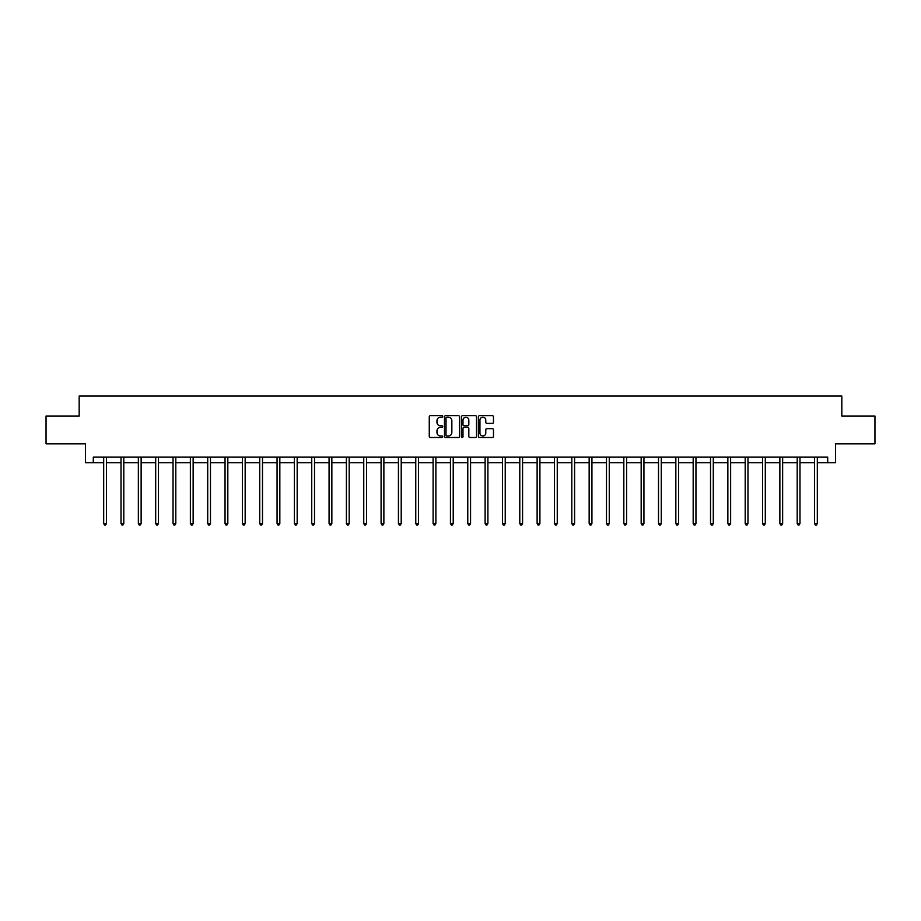 <?xml version="1.0" encoding="UTF-8"?>
<svg xmlns="http://www.w3.org/2000/svg" width="921" height="921" viewBox="0 0 921 921"><rect width="100%" height="100%" fill="white"/><g stroke="black" fill="none" stroke-linecap="round" stroke-linejoin="round"><path stroke-width="1.38" d="M442.713 416.442A0.76 0.76 0 0 0 441.953 415.682L430.36 415.682A1.094 1.094 0 0 0 429.267 416.776L429.267 436.404A1.094 1.094 0 0 0 430.36 437.498L441.953 437.498A0.76 0.76 0 0 0 442.713 436.738A0.76 0.76 0 0 0 441.953 435.967L440.457 435.967A3.488 3.488 0 0 1 436.968 432.479L436.968 430.844A3.488 3.488 0 0 1 440.457 427.356L441.953 427.356A0.76 0.76 0 0 0 442.713 426.596A0.76 0.76 0 0 0 441.953 425.824L440.457 425.824A3.488 3.488 0 0 1 436.968 422.336L436.968 420.701A3.488 3.488 0 0 1 440.457 417.213L441.953 417.213A0.76 0.76 0 0 0 442.713 416.442M492.378 423.372A1.094 1.094 0 0 0 493.472 422.279L493.472 416.776A1.094 1.094 0 0 0 492.378 415.682L479.507 415.682A1.094 1.094 0 0 0 478.413 416.776L478.413 436.404A1.094 1.094 0 0 0 479.507 437.498L492.378 437.498A1.094 1.094 0 0 0 493.472 436.404L493.472 429.75A1.094 1.094 0 0 0 492.378 428.668L486.875 428.668A1.094 1.094 0 0 0 485.781 429.75L485.781 433.054A2.913 2.913 0 0 1 482.869 435.967A2.913 2.913 0 0 1 479.945 433.054L479.945 420.126A2.913 2.913 0 0 1 482.869 417.213A2.913 2.913 0 0 1 485.781 420.126L485.781 422.279A1.094 1.094 0 0 0 486.875 423.372L492.378 423.372M93.286 462.71L93.286 457.15L827.714 457.15L827.714 462.71L835.497 462.71L835.497 443.818L874.95 443.818L874.95 416.027L841.829 416.027L841.829 396.03L79.171 396.03L79.171 416.027L46.05 416.027L46.05 443.818L85.503 443.818L85.503 462.71L103.682 462.71M459.544 416.776A1.094 1.094 0 0 0 458.451 415.682L445.58 415.682A1.094 1.094 0 0 0 444.486 416.776L444.486 436.404A1.094 1.094 0 0 0 445.58 437.498L458.451 437.498A1.094 1.094 0 0 0 459.544 436.404L459.544 416.776M462.549 415.682L475.42 415.682A1.094 1.094 0 0 1 476.514 416.776L476.514 436.404A1.094 1.094 0 0 1 475.42 437.498L469.906 437.498A1.094 1.094 0 0 1 468.824 436.404L468.824 428.449A1.094 1.094 0 0 0 467.73 427.356L464.069 427.356A1.094 1.094 0 0 0 462.987 428.449L462.987 436.738A0.76 0.76 0 0 1 462.215 437.498A0.76 0.76 0 0 1 461.456 436.738L461.456 416.776A1.094 1.094 0 0 1 462.549 415.682M106.456 462.71L121.019 462.71M123.794 462.71L138.357 462.71M141.132 462.71L155.695 462.71M158.47 462.71L173.033 462.71M175.807 462.71L190.371 462.71M193.145 462.71L207.709 462.71M210.483 462.71L225.046 462.71M227.821 462.71L242.384 462.71M245.159 462.71L259.722 462.71M262.497 462.71L277.06 462.71M279.834 462.71L294.398 462.71M297.172 462.71L311.735 462.71M314.51 462.71L329.073 462.71M331.848 462.71L346.411 462.71M349.186 462.71L363.749 462.71M366.523 462.71L381.087 462.71M383.873 462.71L398.425 462.71M401.211 462.71L415.762 462.71M418.548 462.71L433.1 462.71M435.886 462.71L450.438 462.71M453.224 462.71L467.776 462.71M470.562 462.71L485.114 462.71M487.9 462.71L502.452 462.71M505.238 462.71L519.789 462.71M522.575 462.71L537.127 462.71M539.913 462.71L554.477 462.71M557.251 462.71L571.814 462.71M574.589 462.71L589.152 462.71M591.927 462.71L606.49 462.71M609.265 462.71L623.828 462.71M626.602 462.71L641.166 462.71M643.94 462.71L658.503 462.71M661.278 462.71L675.841 462.71M678.616 462.71L693.179 462.71M695.954 462.71L710.517 462.71M713.291 462.71L727.855 462.71M730.629 462.71L745.193 462.71M747.967 462.71L762.53 462.71M765.305 462.71L779.868 462.71M782.643 462.71L797.206 462.71M799.981 462.71L814.544 462.71M817.318 462.71L827.714 462.71M446.777 417.213A0.76 0.76 0 0 0 446.017 417.973L446.017 435.207A0.76 0.76 0 0 0 446.777 435.967L448.366 435.967A3.488 3.488 0 0 0 451.854 432.479L451.854 420.701A3.488 3.488 0 0 0 448.366 417.213L446.777 417.213M468.824 420.183A2.913 2.913 0 0 0 465.899 417.259A2.913 2.913 0 0 0 462.987 420.183L462.987 424.731A1.094 1.094 0 0 0 464.069 425.824L467.73 425.824A1.094 1.094 0 0 0 468.824 424.731L468.824 420.183M106.606 457.15L106.537 457.323A1.117 1.117 0 0 0 106.456 457.737L106.456 523.531L103.682 523.531L103.682 457.737A1.117 1.117 0 0 0 103.601 457.323L103.532 457.15M106.456 523.531L105.627 524.97L104.51 524.97L103.682 523.531M123.944 457.15L123.875 457.323A1.117 1.117 0 0 0 123.794 457.737L123.794 523.531L121.019 523.531L121.019 457.737A1.117 1.117 0 0 0 120.939 457.323L120.87 457.15M123.794 523.531L122.965 524.97L121.848 524.97L121.019 523.531M141.281 457.15L141.212 457.323A1.117 1.117 0 0 0 141.132 457.737L141.132 523.531L138.357 523.531L138.357 457.737A1.117 1.117 0 0 0 138.277 457.323L138.208 457.15M141.132 523.531L140.303 524.97L139.186 524.97L138.357 523.531M158.619 457.15L158.55 457.323A1.117 1.117 0 0 0 158.47 457.737L158.47 523.531L155.695 523.531L155.695 457.737A1.117 1.117 0 0 0 155.614 457.323L155.545 457.15M158.47 523.531L157.641 524.97L156.524 524.97L155.695 523.531M175.957 457.15L175.888 457.323A1.117 1.117 0 0 0 175.807 457.737L175.807 523.531L173.033 523.531L173.033 457.737A1.117 1.117 0 0 0 172.952 457.323L172.883 457.15M175.807 523.531L174.978 524.97L173.862 524.97L173.033 523.531M193.295 457.15L193.226 457.323A1.117 1.117 0 0 0 193.145 457.737L193.145 523.531L190.371 523.531L190.371 457.737A1.117 1.117 0 0 0 190.29 457.323L190.221 457.15M193.145 523.531L192.316 524.97L191.2 524.97L190.371 523.531M210.633 457.15L210.564 457.323A1.117 1.117 0 0 0 210.483 457.737L210.483 523.531L207.709 523.531L207.709 457.737A1.117 1.117 0 0 0 207.628 457.323L207.559 457.15M210.483 523.531L209.654 524.97L208.537 524.97L207.709 523.531M227.971 457.15L227.901 457.323A1.117 1.117 0 0 0 227.821 457.737L227.821 523.531L225.046 523.531L225.046 457.737A1.117 1.117 0 0 0 224.966 457.323L224.897 457.15M227.821 523.531L226.992 524.97L225.875 524.97L225.046 523.531M245.308 457.15L245.239 457.323A1.117 1.117 0 0 0 245.159 457.737L245.159 523.531L242.384 523.531L242.384 457.737A1.117 1.117 0 0 0 242.304 457.323L242.235 457.15M245.159 523.531L244.33 524.97L243.213 524.97L242.384 523.531M262.646 457.15L262.577 457.323A1.117 1.117 0 0 0 262.497 457.737L262.497 523.531L259.722 523.531L259.722 457.737A1.117 1.117 0 0 0 259.641 457.323L259.572 457.15M262.497 523.531L261.668 524.97L260.551 524.97L259.722 523.531M279.984 457.15L279.915 457.323A1.117 1.117 0 0 0 279.834 457.737L279.834 523.531L277.06 523.531L277.06 457.737A1.117 1.117 0 0 0 276.979 457.323L276.91 457.15M279.834 523.531L279.005 524.97L277.889 524.97L277.06 523.531M297.322 457.15L297.253 457.323A1.117 1.117 0 0 0 297.172 457.737L297.172 523.531L294.398 523.531L294.398 457.737A1.117 1.117 0 0 0 294.317 457.323L294.248 457.15M297.172 523.531L296.343 524.97L295.227 524.97L294.398 523.531M314.66 457.15L314.591 457.323A1.117 1.117 0 0 0 314.51 457.737L314.51 523.531L311.735 523.531L311.735 457.737A1.117 1.117 0 0 0 311.655 457.323L311.586 457.15M314.51 523.531L313.681 524.97L312.564 524.97L311.735 523.531M331.997 457.15L331.928 457.323A1.117 1.117 0 0 0 331.848 457.737L331.848 523.531L329.073 523.531L329.073 457.737A1.117 1.117 0 0 0 328.993 457.323L328.924 457.15M331.848 523.531L331.019 524.97L329.902 524.97L329.073 523.531M349.335 457.15L349.266 457.323A1.117 1.117 0 0 0 349.186 457.737L349.186 523.531L346.411 523.531L346.411 457.737A1.117 1.117 0 0 0 346.331 457.323L346.261 457.15M349.186 523.531L348.357 524.97L347.252 524.97L346.411 523.531M366.673 457.15L366.604 457.323A1.117 1.117 0 0 0 366.523 457.737L366.523 523.531L363.749 523.531L363.749 457.737A1.117 1.117 0 0 0 363.668 457.323L363.599 457.15M366.523 523.531L365.695 524.97L364.589 524.97L363.749 523.531M384.011 457.15L383.953 457.323A1.117 1.117 0 0 0 383.873 457.737L383.873 523.531L381.087 523.531L381.087 457.737A1.117 1.117 0 0 0 381.006 457.323L380.937 457.15M383.873 523.531L383.032 524.97L381.927 524.97L381.087 523.531M401.349 457.15L401.291 457.323A1.117 1.117 0 0 0 401.211 457.737L401.211 523.531L398.425 523.531L398.425 457.737A1.117 1.117 0 0 0 398.344 457.323L398.286 457.15M401.211 523.531L400.37 524.97L399.265 524.97L398.425 523.531M418.687 457.15L418.629 457.323A1.117 1.117 0 0 0 418.548 457.737L418.548 523.531L415.762 523.531L415.762 457.737A1.117 1.117 0 0 0 415.682 457.323L415.624 457.15M418.548 523.531L417.708 524.97L416.603 524.97L415.762 523.531M436.024 457.15L435.967 457.323A1.117 1.117 0 0 0 435.886 457.737L435.886 523.531L433.1 523.531L433.1 457.737A1.117 1.117 0 0 0 433.02 457.323L432.962 457.15M435.886 523.531L435.046 524.97L433.941 524.97L433.1 523.531M453.362 457.15L453.305 457.323A1.117 1.117 0 0 0 453.224 457.737L453.224 523.531L450.438 523.531L450.438 457.737A1.117 1.117 0 0 0 450.357 457.323L450.3 457.15M453.224 523.531L452.384 524.97L451.278 524.97L450.438 523.531M470.7 457.15L470.643 457.323A1.117 1.117 0 0 0 470.562 457.737L470.562 523.531L467.776 523.531L467.776 457.737A1.117 1.117 0 0 0 467.695 457.323L467.638 457.15M470.562 523.531L469.722 524.97L468.616 524.97L467.776 523.531M488.038 457.15L487.98 457.323A1.117 1.117 0 0 0 487.9 457.737L487.9 523.531L485.114 523.531L485.114 457.737A1.117 1.117 0 0 0 485.033 457.323L484.976 457.15M487.9 523.531L487.059 524.97L485.954 524.97L485.114 523.531M505.376 457.15L505.318 457.323A1.117 1.117 0 0 0 505.238 457.737L505.238 523.531L502.452 523.531L502.452 457.737A1.117 1.117 0 0 0 502.371 457.323L502.313 457.15M505.238 523.531L504.397 524.97L503.292 524.97L502.452 523.531M522.714 457.15L522.656 457.323A1.117 1.117 0 0 0 522.575 457.737L522.575 523.531L519.789 523.531L519.789 457.737A1.117 1.117 0 0 0 519.709 457.323L519.651 457.15M522.575 523.531L521.735 524.97L520.63 524.97L519.789 523.531M540.063 457.15L539.994 457.323A1.117 1.117 0 0 0 539.913 457.737L539.913 523.531L537.127 523.531L537.127 457.737A1.117 1.117 0 0 0 537.047 457.323L536.989 457.15M539.913 523.531L539.073 524.97L537.968 524.97L537.127 523.531M557.401 457.15L557.332 457.323A1.117 1.117 0 0 0 557.251 457.737L557.251 523.531L554.477 523.531L554.477 457.737A1.117 1.117 0 0 0 554.396 457.323L554.327 457.15M557.251 523.531L556.411 524.97L555.305 524.97L554.477 523.531M574.739 457.15L574.669 457.323A1.117 1.117 0 0 0 574.589 457.737L574.589 523.531L571.814 523.531L571.814 457.737A1.117 1.117 0 0 0 571.734 457.323L571.665 457.15M574.589 523.531L573.748 524.97L572.643 524.97L571.814 523.531M592.076 457.15L592.007 457.323A1.117 1.117 0 0 0 591.927 457.737L591.927 523.531L589.152 523.531L589.152 457.737A1.117 1.117 0 0 0 589.072 457.323L589.003 457.15M591.927 523.531L591.098 524.97L589.981 524.97L589.152 523.531M609.414 457.15L609.345 457.323A1.117 1.117 0 0 0 609.265 457.737L609.265 523.531L606.49 523.531L606.49 457.737A1.117 1.117 0 0 0 606.409 457.323L606.34 457.15M609.265 523.531L608.436 524.97L607.319 524.97L606.49 523.531M626.752 457.15L626.683 457.323A1.117 1.117 0 0 0 626.602 457.737L626.602 523.531L623.828 523.531L623.828 457.737A1.117 1.117 0 0 0 623.747 457.323L623.678 457.15M626.602 523.531L625.773 524.97L624.657 524.97L623.828 523.531M644.09 457.15L644.021 457.323A1.117 1.117 0 0 0 643.94 457.737L643.94 523.531L641.166 523.531L641.166 457.737A1.117 1.117 0 0 0 641.085 457.323L641.016 457.15M643.94 523.531L643.111 524.97L641.995 524.97L641.166 523.531M661.428 457.15L661.359 457.323A1.117 1.117 0 0 0 661.278 457.737L661.278 523.531L658.503 523.531L658.503 457.737A1.117 1.117 0 0 0 658.423 457.323L658.354 457.15M661.278 523.531L660.449 524.97L659.332 524.97L658.503 523.531M678.765 457.15L678.696 457.323A1.117 1.117 0 0 0 678.616 457.737L678.616 523.531L675.841 523.531L675.841 457.737A1.117 1.117 0 0 0 675.761 457.323L675.692 457.15M678.616 523.531L677.787 524.97L676.67 524.97L675.841 523.531M696.103 457.15L696.034 457.323A1.117 1.117 0 0 0 695.954 457.737L695.954 523.531L693.179 523.531L693.179 457.737A1.117 1.117 0 0 0 693.099 457.323L693.029 457.15M695.954 523.531L695.125 524.97L694.008 524.97L693.179 523.531M713.441 457.15L713.372 457.323A1.117 1.117 0 0 0 713.291 457.737L713.291 523.531L710.517 523.531L710.517 457.737A1.117 1.117 0 0 0 710.436 457.323L710.367 457.15M713.291 523.531L712.463 524.97L711.346 524.97L710.517 523.531M730.779 457.15L730.71 457.323A1.117 1.117 0 0 0 730.629 457.737L730.629 523.531L727.855 523.531L727.855 457.737A1.117 1.117 0 0 0 727.774 457.323L727.705 457.15M730.629 523.531L729.8 524.97L728.684 524.97L727.855 523.531M748.117 457.15L748.048 457.323A1.117 1.117 0 0 0 747.967 457.737L747.967 523.531L745.193 523.531L745.193 457.737A1.117 1.117 0 0 0 745.112 457.323L745.043 457.15M747.967 523.531L747.138 524.97L746.022 524.97L745.193 523.531M765.455 457.15L765.386 457.323A1.117 1.117 0 0 0 765.305 457.737L765.305 523.531L762.53 523.531L762.53 457.737A1.117 1.117 0 0 0 762.45 457.323L762.381 457.15M765.305 523.531L764.476 524.97L763.359 524.97L762.53 523.531M782.792 457.15L782.723 457.323A1.117 1.117 0 0 0 782.643 457.737L782.643 523.531L779.868 523.531L779.868 457.737A1.117 1.117 0 0 0 779.788 457.323L779.719 457.15M782.643 523.531L781.814 524.97L780.697 524.97L779.868 523.531M800.13 457.15L800.061 457.323A1.117 1.117 0 0 0 799.981 457.737L799.981 523.531L797.206 523.531L797.206 457.737A1.117 1.117 0 0 0 797.126 457.323L797.056 457.15M799.981 523.531L799.152 524.97L798.035 524.97L797.206 523.531M817.468 457.15L817.399 457.323A1.117 1.117 0 0 0 817.318 457.737L817.318 523.531L814.544 523.531L814.544 457.737A1.117 1.117 0 0 0 814.463 457.323L814.394 457.15M817.318 523.531L816.49 524.97L815.373 524.97L814.544 523.531"/></g></svg>
